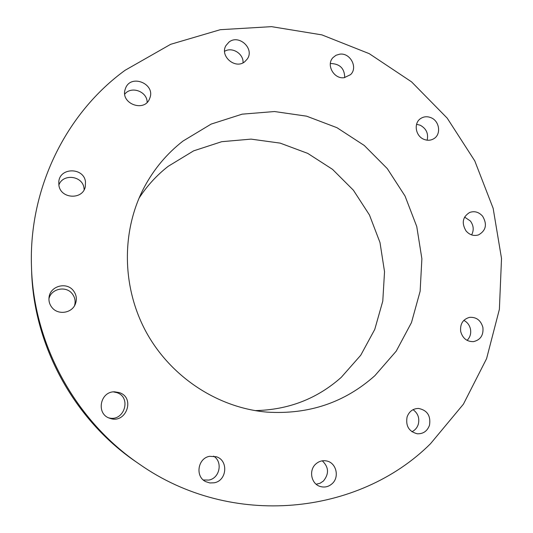 <?xml version="1.0" encoding="UTF-8"?>
<svg xmlns="http://www.w3.org/2000/svg" width="533" height="533" viewBox="0 0 533 533"><rect width="100%" height="100%" fill="white"/><g stroke="black" fill="none" stroke-linecap="round" stroke-linejoin="round"><path stroke-width="0.8" d="M74.52 305.715C75.786 301.305 75 297.294 72.162 293.676C65.932 285.495 51.135 288.653 48.936 298.74M73.314 290.578C66.505 281.577 50.162 286.008 49.063 297.261C48.59 301.085 49.569 304.516 52.001 307.541C57.957 315.23 71.595 313.331 75.206 304.396C77.205 299.433 76.579 294.829 73.314 290.578M430.517 443.709L463.404 404.187L486.589 358.642L499.381 309.333L501.52 258.498L493.152 208.33L474.776 160.899L447.207 118.146L411.563 81.862L369.229 53.653L321.899 34.885L271.524 26.65L220.302 29.695L170.66 44.312L125.128 70.256C66.299 112.949 28.662 188.016 31.48 266.68C33.419 343.958 75.286 420.624 139.246 464.036C231.655 529.109 358.809 515.191 430.517 443.709M31.48 266.68L31.6 270.524C33.492 345.477 74.047 419.744 136.075 461.858L139.246 464.036M374.879 375.672L396.206 351.174L411.483 322.565L420.131 291.271L421.883 258.772L416.759 226.552L405.047 196.051L387.291 168.615L364.272 145.476L336.976 127.7L306.602 116.174L274.502 111.537L242.155 114.162L211.128 124.102L183.019 141.045C167.002 153.491 154.09 168.874 144.27 187.196C121.277 230.642 121.624 286.914 146.222 332.126C170.953 377.264 218.11 407.985 267.086 412.122C308.827 414.694 344.758 402.542 374.879 375.672M255.034 410.603C288.3 409.924 317.042 398.844 341.253 377.351L360.734 355.251L374.759 329.407L382.781 301.112L384.533 271.71L380.002 242.562L369.456 214.979L353.392 190.201L332.512 169.341L307.741 153.391L280.171 143.124L251.043 139.12L221.721 141.691L193.626 150.852L168.195 166.309C156.789 175.217 147.068 185.83 139.04 198.163M119.312 392.608L114.675 391.828C100.077 391.242 95.747 414.081 109.758 418.258L109.825 418.278C125.968 424.501 135.735 397.725 119.312 392.608M209.629 456.315C197.776 458.133 194.885 476.629 205.745 481.645L209.875 482.958L214.226 482.791C226.978 480.706 228.624 460.412 216.405 456.768L209.629 456.315M315.829 463.976C308.54 470.199 311.152 483.904 320.14 486.456C324.57 487.742 328.568 486.822 332.126 483.697C339.721 477.128 336.316 462.804 326.756 460.998C322.692 460.159 319.047 461.152 315.829 463.976M407.085 416.946C405.546 425.98 408.944 431.59 417.272 433.782C423.209 433.989 427.279 431.15 429.491 425.267C430.95 415.853 427.313 410.243 418.558 408.438C412.988 408.551 409.164 411.389 407.085 416.946M460.692 331.506C462.657 338.375 466.921 341.753 473.491 341.626C480.513 339.934 483.651 335.184 482.891 327.382C480.799 320.26 476.342 316.922 469.526 317.362C462.877 319.28 459.932 323.991 460.692 331.506M466.062 230.962C469.633 234.98 473.784 236.292 478.521 234.9C486.003 230.596 487.375 224.366 482.625 216.218C478.887 212.034 474.577 210.782 469.68 212.454C462.597 216.904 461.391 223.074 466.062 230.962M423.915 139.326C427.473 140.739 430.797 140.519 433.882 138.667C441.417 134.329 439.545 120.978 430.97 117.693C427.2 116.194 423.722 116.5 420.53 118.619C413.421 123.196 415.52 136.142 423.915 139.326M344.231 77.678L350.541 74.653C358.236 67.651 350.261 52.527 339.734 54.173L336.01 55.272L332.972 57.611C325.836 64.846 333.978 79.357 344.231 77.678M244.8 61.701L247.372 58.897C254.721 48.543 238.751 33.952 228.95 42.12L225.965 45.565C219.443 56.105 235.393 69.723 244.8 61.701M149.706 98.372L149.706 98.358C156.009 83.934 130.785 73.454 125.502 88.391L125.162 89.377C120.211 103.835 144.849 112.769 149.706 98.372M85.48 181.74C83.794 167.249 59.743 167.202 58.797 181.813L58.89 185.231C60.476 198.962 82.802 200.141 85.3 186.737L85.48 181.74M427.146 140.186C428.605 133.536 426.28 128.54 420.171 125.202L416.573 124.316M203.32 479.986L208.849 480.073C219.816 478.268 223.034 461.658 213.56 456.121M344.704 77.611C344.598 68.717 340.127 64.027 331.313 63.54L330.34 63.694M316.176 484.237L320.053 483.264L323.424 481.026C329.214 473.817 328.834 467.088 322.278 460.825M243.055 62.794C243.701 53.773 232.148 46.558 224.593 51.315M411.902 431.73C415.02 430.251 417.152 427.786 418.285 424.335C419.738 418.165 417.992 413.275 413.042 409.67M147.148 102.309C147.255 91.489 131.318 85.62 124.755 94.141M467.081 340.367C470.086 337.362 471.219 333.638 470.486 329.187C469.566 325.13 467.348 322.192 463.83 320.373M84.147 189.735L83.981 188.036C82.575 175.69 62.854 173.272 58.857 185.058M471.612 234.9C474.064 230.196 473.664 225.572 470.412 221.035L464.589 217.071M108.699 417.832C124.136 422.256 132.004 397.292 116.76 392.608L113.462 391.895"/></g></svg>

